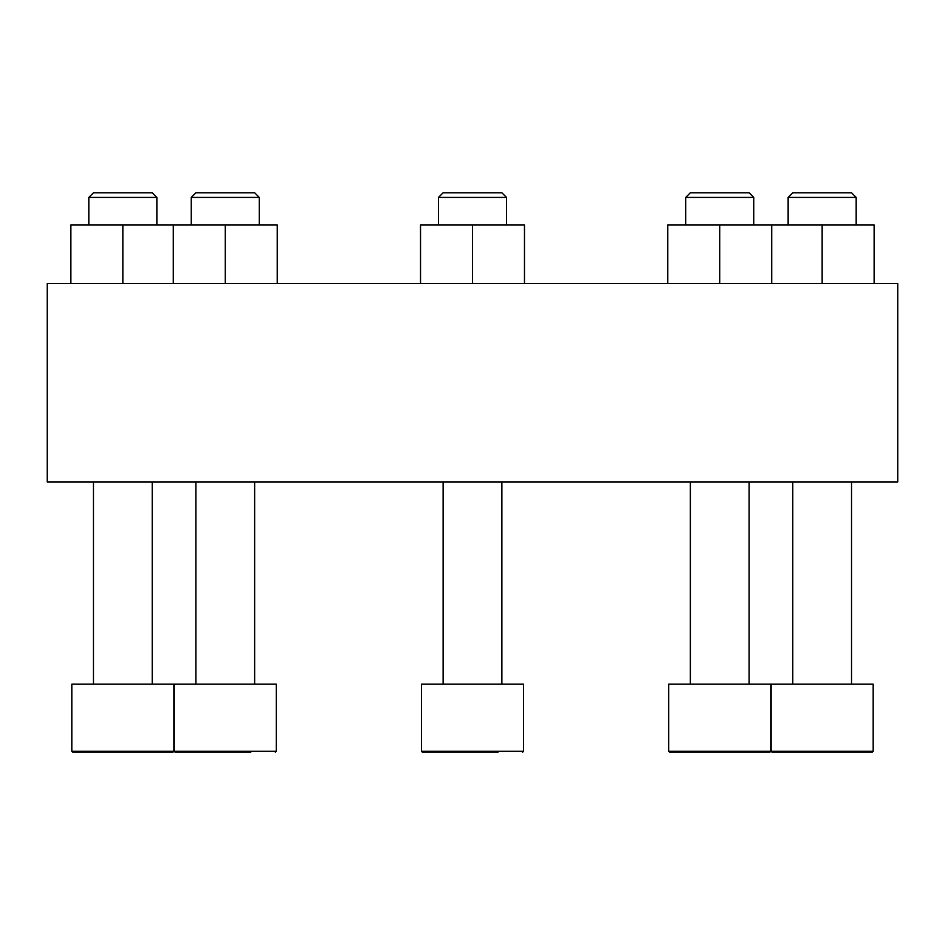 <?xml version="1.0" encoding="UTF-8"?>
<svg xmlns="http://www.w3.org/2000/svg" width="945" height="945" viewBox="0 0 945 945"><rect width="100%" height="100%" fill="white"/><g stroke="black" fill="none" stroke-linecap="round" stroke-linejoin="round"><path stroke-width="1.42" d="M897.75 283.5L47.25 283.5L47.25 481.95L897.75 481.95L897.75 283.5M668.706 751.275L669.651 752.22L769.821 752.22L745.251 752.22L769.821 752.22L770.766 751.275L770.766 684.18L668.706 684.18L668.706 751.275L770.766 751.275L769.821 752.22M694.221 752.22L719.736 752.22M690.358 684.18L690.358 481.95M421.47 751.275L523.53 751.275L523.53 684.18L421.47 684.18L421.47 751.275L422.415 752.22L498.015 752.22M422.415 752.22L472.5 752.22M443.122 684.18L443.122 481.95M225.264 752.22L175.179 752.22L174.234 751.275L175.179 752.22L250.779 752.22M174.234 684.18L276.294 684.18L276.294 751.275L275.349 752.22L276.294 751.275L174.234 751.275L174.234 684.18M195.875 684.18L195.875 481.95M71.82 751.275L72.765 752.22L172.935 752.22L173.88 751.275L173.88 684.18L71.82 684.18L71.82 751.275L173.88 751.275M97.335 752.22L122.85 752.22M93.472 684.18L93.472 481.95M771.12 751.275L772.065 752.22L872.235 752.22L873.18 751.275L873.18 684.18L771.12 684.18L771.12 751.275L873.18 751.275M796.635 752.22L822.15 752.22M792.772 684.18L792.772 481.95M874.125 283.5L874.125 224.91L667.761 224.91L667.761 283.5M771.711 224.91L771.711 283.5M719.736 224.91L719.736 283.5M690.358 192.78L749.125 192.78L753.756 197.422L685.716 197.422L690.358 192.78M685.716 224.91L685.716 197.422M524.475 283.5L524.475 224.91L420.525 224.91L420.525 283.5M472.5 224.91L472.5 283.5M443.122 192.78L501.878 192.78L506.52 197.422L438.48 197.422L443.122 192.78M438.48 224.91L438.48 197.422M277.239 283.5L277.239 224.91L173.289 224.91L173.289 283.5M225.264 224.91L225.264 283.5M195.875 192.78L254.642 192.78L259.284 197.422L191.244 197.422L195.875 192.78M191.244 224.91L191.244 197.422M173.289 224.91L70.875 224.91L70.875 283.5M122.85 224.91L122.85 283.5M93.472 192.78L152.228 192.78L156.87 197.422L88.83 197.422L93.472 192.78M88.83 224.91L88.83 197.422M822.15 224.91L822.15 283.5M792.772 192.78L851.528 192.78L856.17 197.422L788.13 197.422L792.772 192.78M788.13 224.91L788.13 197.422M749.125 684.18L749.125 481.95M523.53 751.275L522.585 752.22M501.878 684.18L501.878 481.95M254.642 684.18L254.642 481.95M152.228 684.18L152.228 481.95M851.528 684.18L851.528 481.95M753.756 224.91L753.756 197.422M506.52 224.91L506.52 197.422M259.284 224.91L259.284 197.422M156.87 224.91L156.87 197.422M856.17 224.91L856.17 197.422"/></g></svg>
